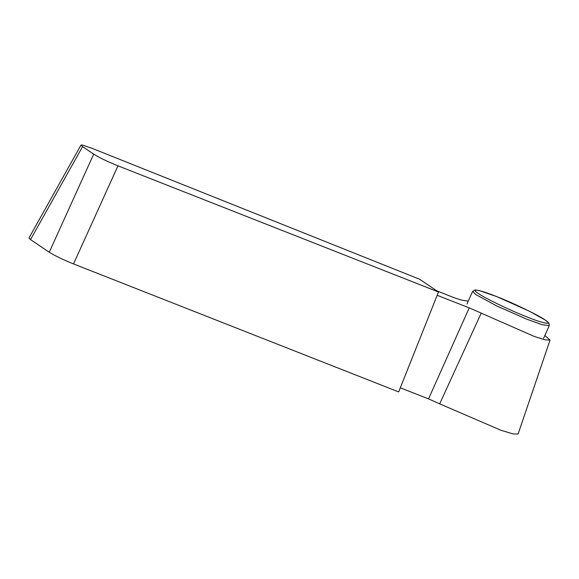 <?xml version="1.0" encoding="UTF-8"?>
<svg xmlns="http://www.w3.org/2000/svg" width="579" height="579" viewBox="0 0 579 579"><rect width="100%" height="100%" fill="white"/><g stroke="black" fill="none" stroke-linecap="round" stroke-linejoin="round"><path stroke-width="0.87" d="M439.685 403.853L501.03 430.291L513.132 433.946L518.111 433.989L550.05 340.068L545.469 339.938L534.395 336.508L469.222 307.862L428.54 398.88L439.685 403.853L481.163 313.239M400.306 387.807L428.54 398.88M436.595 290.709L454.385 297.838L461.752 300.125L468.237 301.181M437.167 295.29L469.222 307.862M544.868 335.458L550.05 340.068M398.67 391.903L438.484 291.99L419.616 279.237L92.032 148.318L82.225 145.011L80.988 145.068L82.565 146.625L93.689 154.137L49.251 252.234C54.86 255.737 62.952 259.638 73.526 263.93L398.67 391.903M80.988 145.068L28.95 238.027L30.521 239.59L49.251 252.234M438.484 291.99L117.971 165.833C107.397 161.541 99.306 157.647 93.689 154.137M475.938 294.653L497.274 306.211L526.615 319.13L542.299 324.732L549.247 325.673L548.906 323.133L545.418 320.144L529.155 311.104L496.717 296.6L479.274 290.557L475.149 289.92L472.609 291.396L475.938 294.653M496.796 296.643C512.618 302.73 539.172 315.555 545.078 319.955C553.958 325.543 543.84 323.82 526.68 316.822C510.852 310.735 484.297 297.91 478.399 293.51C469.511 287.922 479.629 289.645 496.796 296.643M73.526 263.93L117.971 165.833M30.521 239.59L82.565 146.625M466.964 304.018L472.609 291.396M543.601 338.302L549.247 325.673"/></g></svg>
